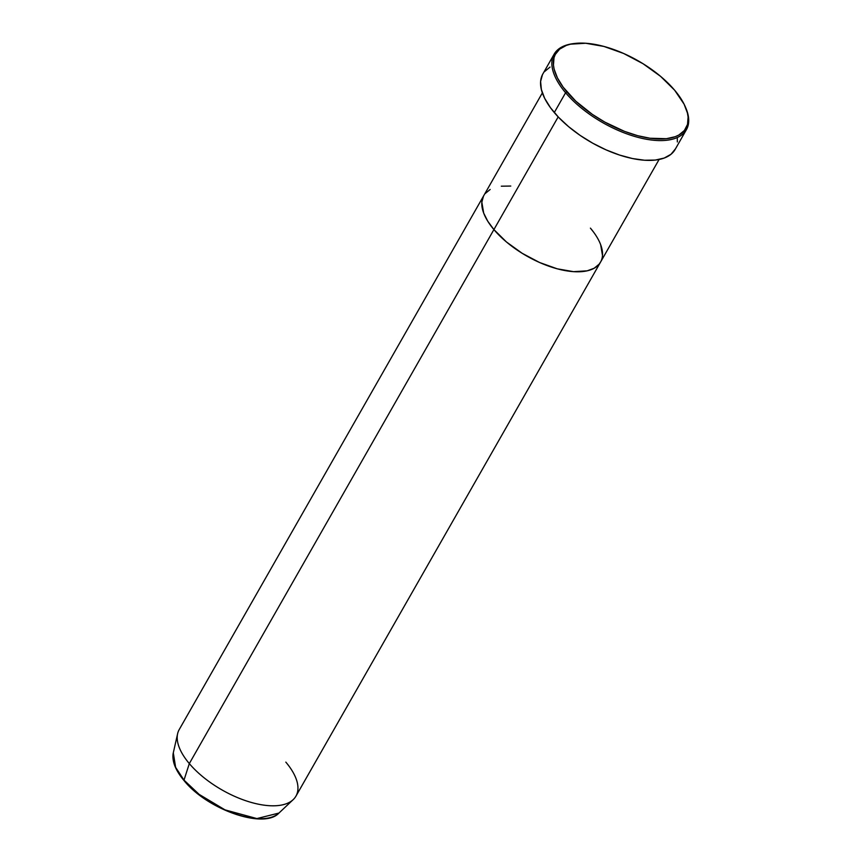 <?xml version="1.0" encoding="UTF-8"?>
<svg xmlns="http://www.w3.org/2000/svg" width="862" height="862" viewBox="0 0 862 862"><rect width="100%" height="100%" fill="white"/><g stroke="black" fill="none" stroke-linecap="round" stroke-linejoin="round"><path stroke-width="1.29" d="M554.126 54.177L542.834 73.992A76.158 35.396 29.7 0 0 554.288 112.556L565.591 92.74A76.158 35.396 29.7 0 0 651.219 139.978A76.158 35.396 29.7 0 0 685.786 107.879L685.312 106.78A75.037 34.879 -150.3 0 1 651.263 138.405A75.037 34.879 -150.3 0 1 566.884 91.868L565.591 92.74L554.288 112.556A76.158 35.396 29.7 0 0 622.095 155.86A76.158 35.396 29.7 0 0 675.129 149.449L686.421 129.645A76.158 35.396 -150.3 0 1 633.398 136.056A76.158 35.396 -150.3 0 1 565.591 92.74A76.158 35.396 -150.3 0 1 554.126 54.177A76.158 35.396 -150.3 0 1 573.78 43.585M574.372 43.509L573.187 43.66A76.158 35.396 29.7 0 0 565.591 92.74L566.884 91.868A75.037 34.879 -150.3 0 1 574.372 43.509A75.037 34.879 -150.3 0 1 674.655 90.23L660.572 76.352L643.052 63.734L623.625 53.466L603.939 46.44L585.707 43.251L570.504 44.177L566.334 45.406L559.621 49.145L555.247 54.5L554.007 57.722L553.447 65.092L554.137 69.165L557.434 77.914L563.166 87.17L575.827 101.21L592.356 114.377L604.822 122.102L624.53 131.38L637.589 135.668L650.013 138.243L666.391 138.696L675.194 136.702L678.836 135.043L684.406 130.464L687.531 124.376L688.091 117.006L687.402 112.933L684.105 104.183L674.655 90.23A75.037 34.879 -150.3 0 1 685.312 106.78M558.188 116.898L493.904 229.594A67.193 31.237 29.7 0 0 553.738 267.802A67.193 31.237 29.7 0 0 600.534 262.145A67.193 31.237 -150.3 0 1 553.738 267.802A67.193 31.237 -150.3 0 1 493.904 229.594L487.752 221.2L483.69 213.108L481.836 202.182L483.496 196.127L481.836 202.182L483.69 213.108L487.752 221.2L493.904 229.594L558.188 116.898M685.549 107.33A76.158 35.396 -150.3 0 1 686.421 129.645M590.416 228.128L593.746 232.341L590.416 228.128A67.193 31.237 -150.3 0 1 600.534 262.145L295.946 796.154A67.193 31.237 29.7 0 1 249.15 801.811A67.193 31.237 29.7 0 1 189.317 763.592L184.005 780.121A1.121 0.614 139.8 0 0 184.059 780.606A1.121 0.614 -40.2 0 1 184.005 780.121A61.417 28.543 29.7 0 0 234.841 813.793A61.417 28.543 29.7 0 0 278.943 813.06L256.887 818.577L225.025 809.881L199.111 794.365L184.005 780.121L189.317 763.592L493.904 229.594L189.317 763.592A67.193 31.237 -150.3 0 1 177.615 733.713L173.305 752.817A61.417 28.543 29.7 0 0 184.005 780.121L175.622 767.331L173.305 752.817C171.764 760.941 175.352 770.208 184.059 780.606A1.121 0.614 -40.2 0 0 184.425 780.746L183.983 780.218M600.642 244.614L602.495 255.529L600.642 244.614M600.836 261.585L599.155 264.16L594.166 268.254L587.184 270.83L573.553 271.659L557.229 268.815L539.612 262.522L522.21 253.32L506.522 242.028L493.904 229.594A67.193 31.237 -150.3 0 1 483.797 195.566A67.193 31.237 29.7 0 0 493.904 229.594L506.522 242.028L522.21 253.32L539.612 262.522L557.229 268.815L573.553 271.659L587.184 270.83L594.166 268.254L599.155 264.16L600.836 261.585M485.177 193.562L490.166 189.468L485.177 193.562M501.307 186.192L510.767 186.052L501.307 186.192M677.306 138.071L677.349 141.95M675.474 148.814L671.035 154.255L664.225 158.048L655.282 160.073L644.561 160.235L632.471 158.533L619.476 155.031L606.083 149.869L592.797 143.243L580.137 135.399L568.586 126.649L558.587 117.318L550.516 107.782L544.698 98.387L541.358 89.519L540.603 81.491L542.478 74.628M544.385 71.718L550.042 67.074M285.828 762.127A67.193 31.237 -150.3 0 1 293.188 799.634A67.193 31.237 -150.3 0 1 244.937 800.442A67.193 31.237 -150.3 0 1 189.317 763.592A67.193 31.237 29.7 0 1 179.21 729.575L542.36 92.902M187.819 784.528L195.749 791.909L204.897 798.848L220.155 807.813L236.069 814.407L246.36 817.176L255.939 818.523M659.096 159.481L600.534 262.145M293.188 799.634L278.943 813.06C263.966 829.578 207.139 809.472 184.059 780.606"/></g></svg>
